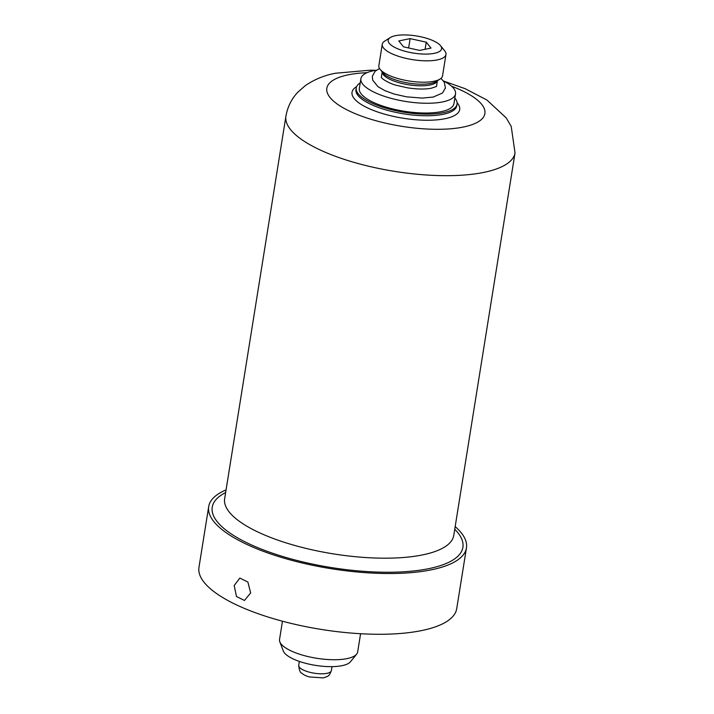 <?xml version="1.0" encoding="UTF-8"?>
<svg xmlns="http://www.w3.org/2000/svg" width="714" height="714" viewBox="0 0 714 714"><rect width="100%" height="100%" fill="white"/><g stroke="black" fill="none" stroke-linecap="round" stroke-linejoin="round"><path stroke-width="1.07" d="M440.476 45.625A27.034 8.684 9.1 0 1 434.353 53.327A27.034 8.684 -170.9 0 1 400.331 49.793A27.034 8.684 -170.9 0 1 390.255 37.574A27.034 8.684 -170.9 0 1 395.44 35.7A27.034 8.684 9.1 0 1 440.476 45.625L444.626 50.721A32.255 10.362 9.1 0 1 445.964 54.496A32.255 10.362 9.1 0 1 437.334 59.905A32.255 10.362 -170.9 0 1 401.598 57.245A32.255 10.362 -170.9 0 1 382.267 44.295A32.255 10.362 -170.9 0 1 384.712 41.117L390.255 37.574M398.787 40.957L403.544 46.847L419.662 50.408L431.015 48.07L426.249 42.171L410.131 38.618L398.787 40.957M440.092 79.04L436.441 81.369A28.81 9.255 9.1 0 1 430.917 83.377A28.81 9.255 -170.9 0 1 382.918 72.801L380.178 69.436A32.255 10.362 -170.9 0 0 433.907 81.28A32.255 10.362 9.1 0 0 440.092 79.04A32.255 10.362 9.1 0 0 442.537 75.862L445.964 54.496M380.178 69.436A32.255 10.362 -170.9 0 1 378.848 65.661L382.267 44.295M360.891 78.701L359.329 88.465A47.918 15.396 -170.9 0 0 388.05 107.698A47.918 15.396 -170.9 0 0 441.136 111.661A47.918 15.396 9.1 0 0 453.952 103.619L455.523 93.855A47.918 15.396 9.1 0 1 442.698 101.897A47.918 15.396 -170.9 0 1 389.612 97.934A47.918 15.396 -170.9 0 1 360.891 78.701A47.918 15.396 -170.9 0 1 373.717 70.659A47.918 15.396 9.1 0 1 376.43 70.177M455.523 93.855A47.918 15.396 9.1 0 0 443.43 80.905M356.241 87.965L355.974 89.589A51.051 16.404 -170.9 0 0 386.569 110.09A51.051 16.404 -170.9 0 0 443.126 114.302A51.051 16.404 9.1 0 0 456.79 105.743L457.049 104.11A51.051 16.404 9.1 0 1 443.385 112.678A51.051 16.404 -170.9 0 1 386.827 108.466A51.051 16.404 -170.9 0 1 356.241 87.965A51.051 16.404 -170.9 0 1 360.222 82.878M457.049 104.11A51.051 16.404 9.1 0 0 454.854 98.032M208.693 506.61L198.965 567.353A130.519 41.947 -170.9 0 0 277.184 619.761A130.519 41.947 -170.9 0 0 421.796 630.542A130.519 41.947 9.1 0 0 456.719 608.64L466.456 547.897A130.519 41.947 9.1 0 1 431.524 569.79A130.519 41.947 -170.9 0 1 286.912 559.017A130.519 41.947 -170.9 0 1 208.693 506.61A130.519 41.947 -170.9 0 1 226.052 489.929M466.456 547.897A130.519 41.947 9.1 0 0 455.175 526.62M250.65 592.941L247.892 582.053L239.85 578.081L234.201 585.498L236.459 596.493L244.456 600.465L250.65 592.941M279.826 641.85L283.324 651.016A34.575 11.112 -170.9 0 0 306.725 663.583A34.575 11.112 -170.9 0 0 342.095 665.662A34.575 11.112 9.1 0 0 350.458 661.771L356.643 654.149A39.565 12.718 9.1 0 1 347.075 658.603A39.565 12.718 -170.9 0 1 306.609 656.228A39.565 12.718 -170.9 0 1 279.826 641.85A39.565 12.718 -170.9 0 1 279.54 639.449L282.458 621.216M356.643 654.149A39.565 12.718 9.1 0 0 357.66 651.971L360.588 633.729M410.131 38.618L408.631 47.972M426.249 42.171L425.107 49.284M382.222 71.944A27.962 8.987 -170.9 0 0 399.679 82.886A27.962 8.987 -170.9 0 0 429.998 85.011A27.962 8.987 9.1 0 0 437.37 80.78M356.625 86.644A54.532 17.529 -170.9 0 0 375.975 111.393A54.532 17.529 -170.9 0 0 445.108 118.694A54.532 17.529 9.1 0 0 457.094 102.736M451.587 86.233A80.048 25.731 9.1 0 1 463.484 127.012A80.048 25.731 -170.9 0 1 351.6 112.089A80.048 25.731 -170.9 0 1 348.245 74.827A80.048 25.731 9.1 0 1 367.005 72.685M285.921 116.203L224.651 498.702A116.016 37.289 -170.9 0 0 294.177 545.291A116.016 37.289 -170.9 0 0 422.715 554.867A116.016 37.289 9.1 0 0 453.765 535.402L515.035 152.903A116.016 37.289 9.1 0 1 483.985 172.369A116.016 37.289 -170.9 0 1 355.447 162.783A116.016 37.289 -170.9 0 1 285.921 116.203C287.59 106.823 291.553 98.844 297.8 92.24L305.19 85.725C314.356 79.424 324.495 75.256 335.607 73.23L370.057 70.204L375.635 70.302M454.747 529.261A126.922 40.787 9.1 0 1 428.935 568.621A126.922 40.787 -170.9 0 1 265.456 550.681A126.922 40.787 -170.9 0 1 225.633 492.562M331.992 666.644L331.367 670.562A16.529 5.31 9.1 0 1 326.941 673.338A16.529 5.31 -170.9 0 1 308.618 671.972A16.529 5.31 -170.9 0 1 298.711 665.332L299.344 661.414M381.321 77.362L382.195 71.909M436.54 86.207L437.405 80.753M436.495 86.465L431.354 88.206C425.053 89.428 417.11 89.304 407.533 87.822L396.734 85.377C390.496 84.047 381.767 79.022 381.267 77.255M379.527 68.526L375.127 71.213L372.333 76.264L372.699 80.155L377.938 86.662L384.855 90.633L394.173 94.052L406.587 96.836L422.063 98.086L433.184 97.068L442.475 93.034L445.42 87.965L444.331 82.28L441.002 78.37M515.035 152.903L511.224 126.432L506.244 117.926L486.93 100.04L465.1 88.67L444.144 81.271M331.367 670.562C329.065 676.613 328.262 676.113 323.335 677.889L309.287 676.934C305.646 675.81 303.102 674.525 301.647 673.07C300.192 672.74 299.211 670.16 298.711 665.332"/></g></svg>
